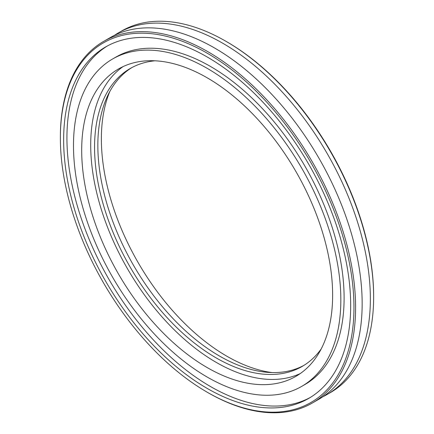 <?xml version="1.0" encoding="UTF-8"?>
<svg xmlns="http://www.w3.org/2000/svg" width="434" height="434" viewBox="0 0 434 434"><rect width="100%" height="100%" fill="white"/><g stroke="black" fill="none" stroke-linecap="round" stroke-linejoin="round"><path stroke-width="0.65" d="M373.636 297.019L373.636 296.069A207.598 119.86 -120 0 0 226.841 41.816A207.598 119.86 -120 0 0 226.841 41.81L226.022 41.339A208.759 120.527 60 0 1 373.636 297.019A208.759 120.527 60 0 1 330.399 392.586L327.122 394.479A208.759 120.527 60 0 1 322.939 396.703M114.343 35.398A208.759 120.527 60 0 1 118.363 32.892L121.639 30.998A208.759 120.527 60 0 1 226.022 41.339L226.841 41.816M118.363 32.892A208.759 120.527 60 0 1 222.74 43.232A208.759 120.527 60 0 1 359.119 227.194A208.759 120.527 60 0 1 327.122 394.479M272.004 372.567A177.446 102.451 60 0 1 226.841 356.205A177.446 102.451 60 0 1 109.78 91.579M207.159 392.184L207.978 392.661A208.759 120.527 -120 0 0 312.361 403.002A208.759 120.527 -120 0 0 344.357 235.716A208.759 120.527 -120 0 0 207.978 51.755A208.759 120.527 -120 0 0 103.601 41.414A208.759 120.527 -120 0 0 60.364 136.981L60.364 137.931A207.598 119.86 60 0 1 207.159 53.176A207.598 119.86 60 0 1 353.954 307.435A207.598 119.86 60 0 1 207.159 392.184A207.598 119.86 60 0 1 60.364 137.931M103.601 41.414L110.16 37.628A208.759 120.527 60 0 1 214.537 47.968A208.759 120.527 60 0 1 350.922 231.93A208.759 120.527 60 0 1 318.919 399.215L312.361 403.002M207.159 56.962A202.96 117.18 60 0 1 339.751 235.814A202.96 117.18 60 0 1 308.639 398.45A202.96 117.18 60 0 1 207.159 388.397A202.96 117.18 60 0 1 74.567 209.546A202.96 117.18 60 0 1 105.679 46.91A202.96 117.18 60 0 1 207.159 56.962M303.8 365.45A171.994 99.299 60 0 1 219.463 356.016A171.994 99.299 60 0 1 107.551 205.944A171.994 99.299 60 0 1 131.838 67.601M321.231 348.887A171.994 99.299 60 0 1 302.178 366.426A171.994 99.299 60 0 1 216.181 357.909A171.994 99.299 60 0 1 103.818 206.345A171.994 99.299 60 0 1 130.184 68.523A171.994 99.299 60 0 1 154.9 60.793M300.279 373.549A177.446 102.451 60 0 1 216.181 362.357A177.446 102.451 60 0 1 101.518 210.105A177.446 102.451 60 0 1 123.061 66.603M207.159 367.565A177.446 102.451 60 0 1 91.238 211.201A177.446 102.451 60 0 1 118.439 69.006A177.446 102.451 60 0 1 207.159 77.794A177.446 102.451 60 0 1 323.08 234.165A177.446 102.451 60 0 1 295.879 376.354A177.446 102.451 60 0 1 207.159 367.565M207.159 68.328A189.045 109.146 60 0 1 330.659 234.913A189.045 109.146 60 0 1 301.679 386.401A189.045 109.146 60 0 1 207.159 377.037A189.045 109.146 60 0 1 83.659 210.447A189.045 109.146 60 0 1 112.639 58.964A189.045 109.146 60 0 1 207.159 68.328M112.639 58.964L115.916 57.071A189.045 109.146 60 0 1 210.441 66.435A189.045 109.146 60 0 1 333.936 233.02A189.045 109.146 60 0 1 304.961 384.502L301.679 386.401M310.267 397.479A202.96 117.18 60 0 1 210.441 386.504A202.96 117.18 60 0 1 78.299 209.15A202.96 117.18 60 0 1 107.334 45.988"/></g></svg>
